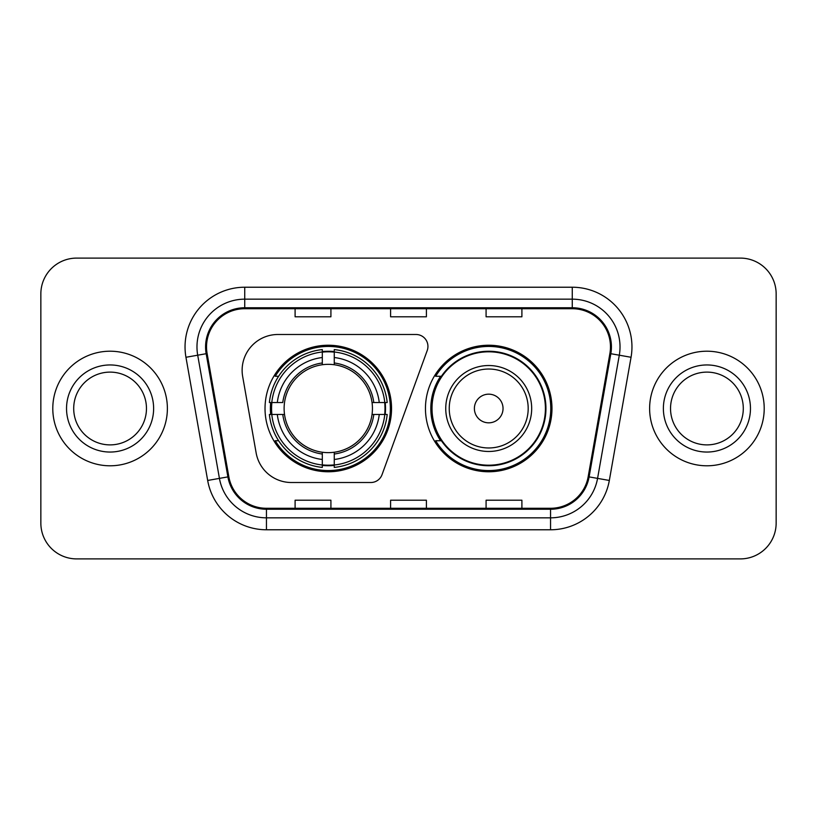 <?xml version="1.0" encoding="UTF-8"?>
<svg xmlns="http://www.w3.org/2000/svg" width="817" height="817" viewBox="0 0 817 817"><rect width="100%" height="100%" fill="white"/><g stroke="black" fill="none" stroke-linecap="round" stroke-linejoin="round"><path stroke-width="1.23" d="M242.128 370.305A35.805 35.805 0 0 0 242.669 376.525L256.14 452.914A35.805 35.805 0 0 0 291.403 482.51L370.816 482.51A11.938 11.938 0 0 0 382.039 474.657L427.22 350.513A11.938 11.938 0 0 0 416.006 334.49L277.933 334.49A35.805 35.805 0 0 0 242.128 370.305M425.453 408.5A63.266 63.266 0 0 0 488.719 471.766A63.266 63.266 0 0 0 551.975 408.5A63.266 63.266 0 0 0 488.719 345.234A63.266 63.266 0 0 0 425.453 408.5M265.025 408.5A63.266 63.266 0 0 0 328.281 471.766A63.266 63.266 0 0 0 391.547 408.5A63.266 63.266 0 0 0 328.281 345.234A63.266 63.266 0 0 0 265.025 408.5M270.703 414.464A57.895 57.895 0 0 1 270.703 402.536M440.618 440.731A57.895 57.895 0 0 1 440.618 376.269M40.85 293.906L40.85 523.094A35.805 35.805 0 0 0 76.655 558.899L740.345 558.899A35.805 35.805 0 0 0 776.15 523.094L776.15 293.906A35.805 35.805 0 0 0 740.345 258.101L76.655 258.101A35.805 35.805 0 0 0 40.85 293.906L40.85 523.094M52.788 408.5A57.292 57.292 0 0 0 110.081 465.792A57.292 57.292 0 0 0 167.383 408.5A57.292 57.292 0 0 0 110.081 351.208A57.292 57.292 0 0 0 52.788 408.5A57.292 57.292 0 0 0 110.081 465.792A57.292 57.292 0 0 0 167.383 408.5A57.292 57.292 0 0 0 110.081 351.208A57.292 57.292 0 0 0 52.788 408.5M649.617 408.5A57.292 57.292 0 0 0 706.919 465.792A57.292 57.292 0 0 0 764.212 408.5A57.292 57.292 0 0 0 706.919 351.208A57.292 57.292 0 0 0 649.617 408.5A57.292 57.292 0 0 0 706.919 465.792A57.292 57.292 0 0 0 764.212 408.5A57.292 57.292 0 0 0 706.919 351.208A57.292 57.292 0 0 0 649.617 408.5M206.527 346.908A38.195 38.195 0 0 1 244.732 308.714L572.268 308.714A38.195 38.195 0 0 1 609.891 353.536L588.169 476.73A38.195 38.195 0 0 1 550.546 508.286L266.454 508.286A38.195 38.195 0 0 1 228.831 476.73L207.109 353.536A38.195 38.195 0 0 1 206.527 346.908M205.578 346.908A39.155 39.155 0 0 0 206.17 353.71L227.892 476.893A39.155 39.155 0 0 0 266.454 509.246L550.546 509.246A39.155 39.155 0 0 0 589.108 476.893L610.83 353.71A39.155 39.155 0 0 0 572.268 307.754L244.732 307.754A39.155 39.155 0 0 0 205.578 346.908M185.949 357.274A59.682 59.682 0 0 1 244.732 287.227L572.268 287.227A59.682 59.682 0 0 1 631.051 357.274L609.329 480.457A59.682 59.682 0 0 1 550.546 529.773L266.454 529.773A59.682 59.682 0 0 1 207.671 480.457L185.949 357.274L197.704 355.201A47.743 47.743 0 0 1 244.732 299.165L572.268 299.165A47.743 47.743 0 0 1 619.296 355.201L597.574 478.384A47.743 47.743 0 0 1 550.546 517.835L266.454 517.835A47.743 47.743 0 0 1 219.426 478.384L197.704 355.201A47.743 47.743 0 0 1 196.979 346.908M740.345 258.101L76.655 258.101M76.655 558.899L740.345 558.899M776.15 523.094L776.15 293.906M390.597 308.714L390.597 316.792L426.403 316.792L426.403 308.714M295.1 308.714L295.1 316.792L330.916 316.792L330.916 308.714M486.084 308.714L486.084 316.792L521.9 316.792L521.9 308.714M426.403 508.286L426.403 500.208L390.597 500.208L390.597 508.286M330.916 508.286L330.916 500.208L295.1 500.208L295.1 508.286M521.9 508.286L521.9 500.208L486.084 500.208L486.084 508.286M146.468 408.5A36.387 36.387 0 0 0 110.081 372.113A36.387 36.387 0 0 0 73.704 408.5A36.387 36.387 0 0 0 110.081 444.887A36.387 36.387 0 0 0 146.468 408.5A36.387 36.387 0 0 1 110.081 444.887A36.387 36.387 0 0 1 73.704 408.5M372.041 414.464A44.169 44.169 0 0 0 334.255 364.739L334.255 362.973L334.255 364.739A44.169 44.169 0 0 0 284.52 414.464A44.169 44.169 0 0 0 372.041 414.464L373.808 414.464L372.041 414.464A44.169 44.169 0 0 1 334.255 452.261L334.255 459.481A51.328 51.328 0 0 0 379.262 414.464L387.187 414.464A59.202 59.202 0 0 1 334.255 467.406L334.255 465.006A56.822 56.822 0 0 0 384.787 414.464M271.898 414.464A56.7 56.7 0 0 1 271.898 402.536M334.255 352.117A56.7 56.7 0 0 0 322.317 352.117M384.674 402.536A56.7 56.7 0 0 1 384.674 414.464M387.187 402.536A59.202 59.202 0 0 0 334.255 349.594L334.255 351.994A56.822 56.822 0 0 1 384.787 402.536L387.187 402.536M269.385 414.464A59.202 59.202 0 0 0 322.317 467.406L322.317 465.006A56.822 56.822 0 0 1 271.785 414.464L269.385 414.464M384.787 402.536L379.262 402.536A51.328 51.328 0 0 0 334.255 357.519L334.255 351.994M334.255 465.006L334.255 459.481M271.785 414.464L277.31 414.464A51.328 51.328 0 0 0 322.317 459.481L322.317 465.006M334.255 357.519L334.255 362.973A45.915 45.915 0 0 1 373.808 402.536L379.262 402.536M379.262 414.464L373.808 414.464A45.915 45.915 0 0 1 334.255 454.027M322.317 459.481L322.317 452.261A44.169 44.169 0 0 1 284.52 414.464L277.31 414.464M372.041 402.536L373.808 402.536M334.255 464.883A56.7 56.7 0 0 1 322.317 464.883M322.317 349.594A59.202 59.202 0 0 0 269.385 402.536L271.785 402.536A56.822 56.822 0 0 1 322.317 351.994L322.317 349.594M322.317 351.994L322.317 357.519A51.328 51.328 0 0 0 277.31 402.536L271.785 402.536M322.317 364.739L322.317 357.519M277.31 402.536L282.764 402.536A45.915 45.915 0 0 1 322.317 362.973M322.317 452.261L322.317 454.027A45.915 45.915 0 0 1 282.764 414.464M278.617 376.269L275.237 376.269A62.072 62.072 0 0 1 390.352 408.5A62.072 62.072 0 0 1 275.237 440.731L278.617 440.731M503.037 408.5A14.328 14.328 0 0 0 488.719 394.172A14.328 14.328 0 0 0 474.391 408.5A14.328 14.328 0 0 0 488.719 422.828A14.328 14.328 0 0 0 503.037 408.5M531.683 408.5A42.974 42.974 0 0 0 488.719 365.526A42.974 42.974 0 0 0 445.745 408.5A42.974 42.974 0 0 0 488.719 451.474A42.974 42.974 0 0 0 531.683 408.5A42.974 42.974 0 0 1 488.719 451.474A42.974 42.974 0 0 1 445.745 408.5M545.409 408.5A56.7 56.7 0 0 0 488.719 351.8A56.7 56.7 0 0 0 432.019 408.5A56.7 56.7 0 0 0 488.719 465.2A56.7 56.7 0 0 0 545.409 408.5M550.781 408.5A62.072 62.072 0 0 1 435.665 440.731L441.415 440.731A57.231 57.231 0 0 0 545.95 408.633A57.231 57.231 0 0 0 441.415 376.269L435.665 376.269A62.072 62.072 0 0 1 550.781 408.5M743.296 408.5A36.387 36.387 0 0 0 706.919 372.113A36.387 36.387 0 0 0 670.532 408.5A36.387 36.387 0 0 0 706.919 444.887A36.387 36.387 0 0 0 743.296 408.5A36.387 36.387 0 0 1 706.919 444.887A36.387 36.387 0 0 1 670.532 408.5M572.268 287.227L572.268 307.754M197.704 355.201L206.17 353.71M266.454 529.773L266.454 509.246M550.546 509.246L550.546 529.773M589.108 476.893L609.329 480.457M207.671 480.457L227.892 476.893M610.83 353.71L631.051 357.274M244.732 287.227L244.732 307.754M153.627 408.5A43.546 43.546 0 0 0 110.081 364.954A43.546 43.546 0 0 0 66.534 408.5A43.546 43.546 0 0 0 110.081 452.046A43.546 43.546 0 0 0 153.627 408.5M385.205 414.464A57.231 57.231 0 0 0 385.205 402.536M334.255 351.576A57.231 57.231 0 0 0 322.317 351.576M322.317 465.424A57.231 57.231 0 0 0 334.255 465.424M528.191 408.5A39.471 39.471 0 0 0 488.719 369.029A39.471 39.471 0 0 0 449.238 408.5A39.471 39.471 0 0 0 488.719 447.971A39.471 39.471 0 0 0 528.191 408.5M750.466 408.5A43.546 43.546 0 0 0 706.919 364.954A43.546 43.546 0 0 0 663.373 408.5A43.546 43.546 0 0 0 706.919 452.046A43.546 43.546 0 0 0 750.466 408.5"/></g></svg>
